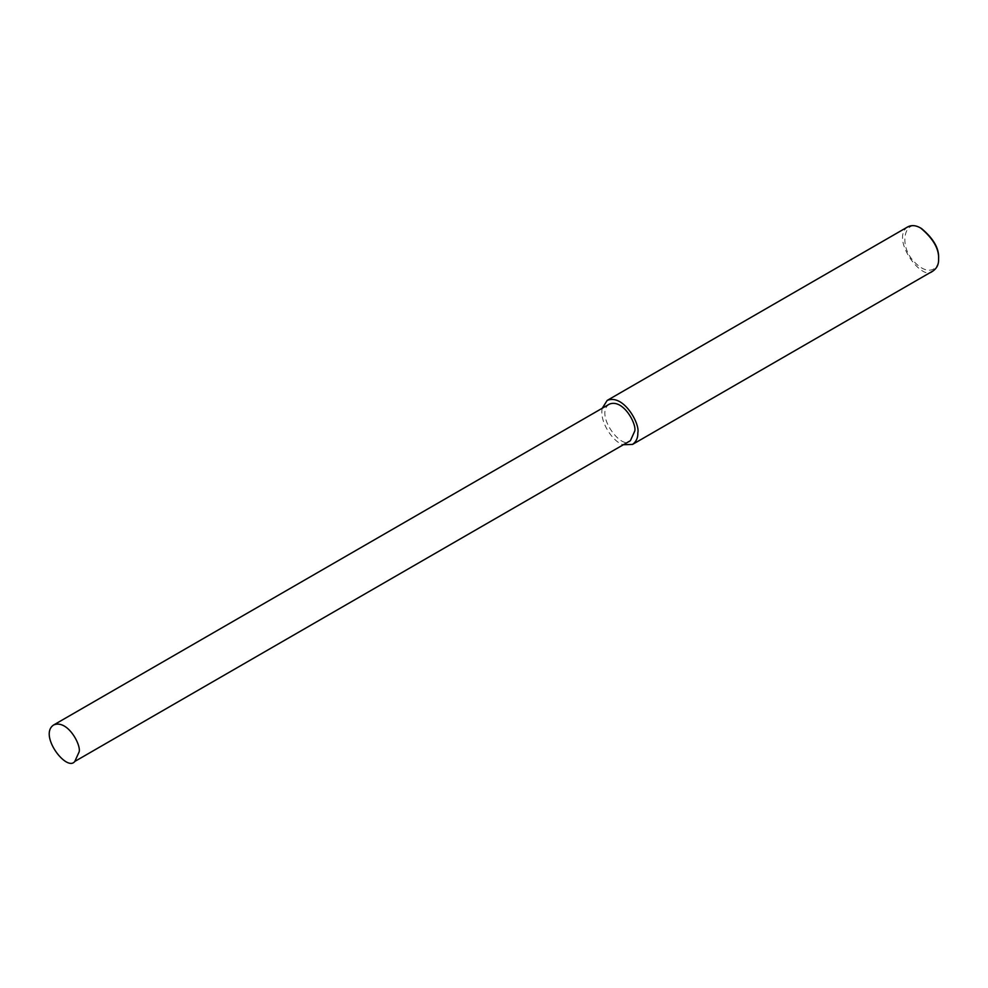 <?xml version="1.0" encoding="UTF-8"?>
<svg xmlns="http://www.w3.org/2000/svg" width="988" height="988" viewBox="0 0 988 988"><rect width="100%" height="100%" fill="white"/><g stroke="black" fill="none" stroke-linecap="round" stroke-linejoin="round"><path stroke-width="0.74" stroke-dasharray="4.94 3.71" d="M907.947 226.771C889.324 238.627 923.657 283.889 933.339 270.761M921.545 228.549C905.119 216.57 897.376 244.987 914.419 262.03C929.646 277.949 939.773 267.303 938.6 258.09M602.248 408.242C599.222 421.74 613.227 442.426 623.329 444.748M609.337 404.154C593.874 413.997 622.378 451.565 630.418 440.66"/><path stroke-width="1.48" d="M623.329 444.748L632.567 444.402L933.339 270.761C937.056 268.007 938.81 264.129 938.6 259.128L938.6 258.09C939.143 248.396 933.462 238.54 921.545 228.549L920.643 228.03C915.975 225.301 911.739 224.881 907.947 226.771L607.175 400.424L602.248 408.242M938.6 259.128C939.168 248.914 933.191 238.553 920.643 228.03M632.567 444.402C636.284 441.661 638.038 437.783 637.828 432.781C640.199 423.864 623.403 393.582 607.175 400.424M74.804 761.439L630.418 440.66L634.778 431.015C636.741 423.617 622.811 398.485 609.337 404.154L53.723 724.933C38.273 734.776 66.764 772.344 74.804 761.439L79.163 751.794C81.14 744.396 67.196 719.264 53.723 724.933"/></g></svg>
